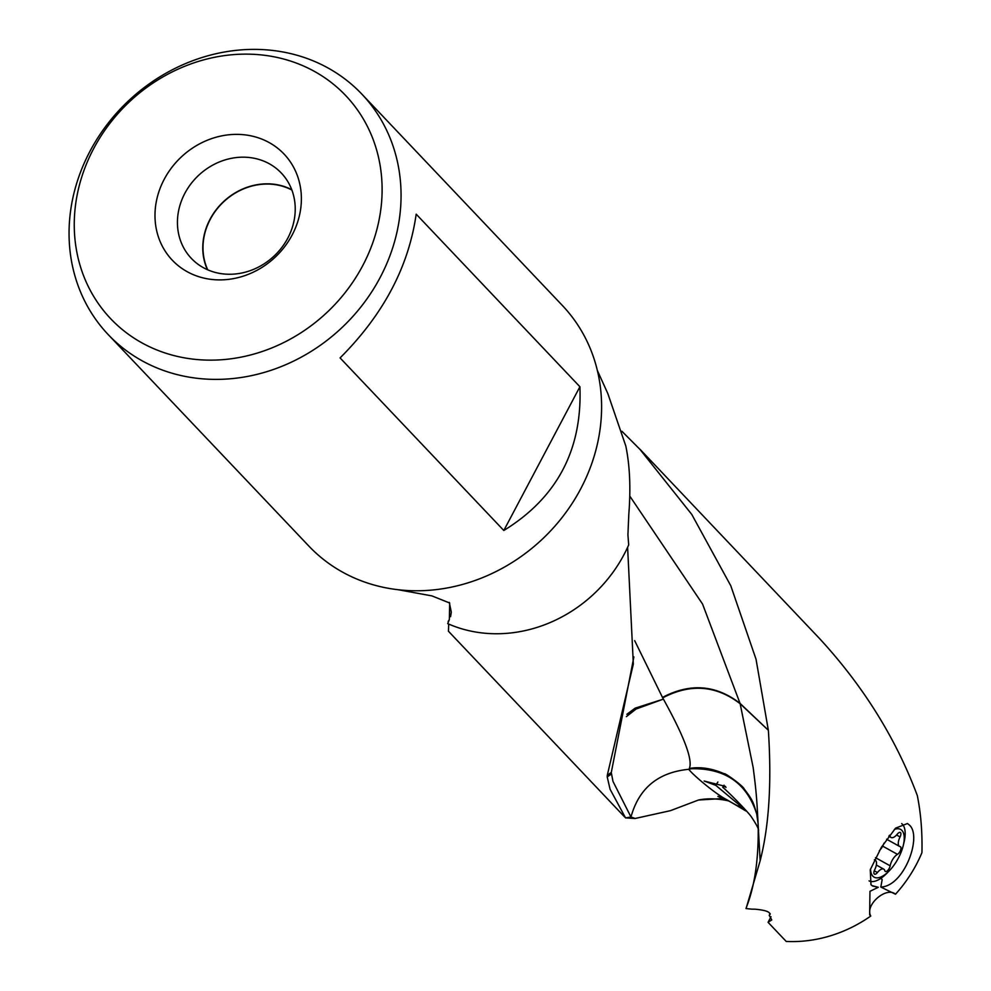 <?xml version="1.0" encoding="UTF-8"?>
<svg xmlns="http://www.w3.org/2000/svg" width="991" height="991" viewBox="0 0 991 991"><rect width="100%" height="100%" fill="white"/><g stroke="black" fill="none" stroke-linecap="round" stroke-linejoin="round"><path stroke-width="1.49" d="M758.202 826.853L758.189 826.779C758.623 859.185 754.746 885.917 746.533 906.988L745.988 908.512A132.1 117.706 -43.5 0 0 751.872 909.143L755.092 909.193C766.737 910.283 771.456 912.339 769.227 915.337L770.156 913.578M770.094 914.507L769.227 915.337L771.766 919.945L768.062 922.311L770.998 916.749M724.087 798.424L738.444 806.302L738.84 805.559M723.839 798.312C715.898 795.6 715.911 795.761 723.888 798.808C715.911 795.761 715.898 795.6 723.839 798.312L726.936 799.787C715.96 794.386 692.127 774.281 688.795 769.301C658.135 772.311 638.873 788.217 630.982 817.018L612.983 781.404L611.274 772.584L633.881 656.922M724.037 785.206L722.724 787.288C727.493 791.053 746.285 810.081 750.757 816.039L751.029 816.361C756.74 824.933 759.217 829.74 758.474 830.78M717.868 782.023L715.762 785.33L704.143 781.019L725.499 786.42L722.724 787.288M725.932 787.486L725.499 786.42M715.762 785.33L746.037 810.588M745.814 810.923L726.923 799.774M448.688 624.057L448.465 631.131M662.483 697.429C690.17 682.811 716.035 684.806 740.066 703.399L768.347 730.268L740.141 703.734C716.196 685.289 690.393 683.332 662.706 697.875L634.674 640.644M740.054 703.399L702.569 604.076L629.842 496.169M768.347 730.268L756.034 659.226L730.788 585.768L691.768 514.428L639.975 449.394L621.902 431.258M398.308 589.744L431.94 595.901L449.691 603.011L449.344 619.598L447.709 623.636A135.817 121.013 -43.5 0 0 448.551 623.996A135.817 121.013 -43.5 0 0 628.69 544.914L627.922 534.843L628.802 514.329C630.858 488.439 629.855 465.659 625.804 445.975L607.842 393.613L597.375 370.523M626.845 714.288L635.169 708.156L663.413 699.113L662.706 697.875M663.413 699.113L636.073 709.023L626.374 716.629M768.384 730.689C771.778 782.791 769.041 826.122 760.159 860.721L758.053 823.05L756.666 813.809C746.818 783.249 725.226 768.223 691.891 768.731L688.968 769.078L691.111 768.186C701.578 766.811 712.603 768.657 724.161 773.748C724.446 772.373 743.572 786.272 744.117 788.898C754.015 801.682 753.482 803.651 756.765 814.107L758.041 822.84C756.988 803.267 756.752 794.794 753.16 767.505L740.141 703.734A60.55 27.314 -50.6 0 0 740.066 703.399M689.377 768.397C692.882 759.837 684.261 736.808 663.512 699.299M758.053 823.05L760.159 860.721M758.189 826.779L758.053 823.063M746.533 906.988L760.097 860.981M728.534 800.901A38.909 18.928 8.4 0 0 698.482 800.022L670.412 810.675L635.206 818.467L630.982 817.005L625.544 817.897L635.157 818.492M611.249 774.107L607.223 776.919L610.072 789.22L625.544 817.897M607.223 776.919L607.285 775.296L611.311 772.447M627.613 547.329L633.336 664.057L607.285 775.296M449.344 619.598L448.143 621.506M503.812 530.495L340.074 357.912C383.319 314.704 408.688 266.79 416.183 214.167L579.908 386.75C582.349 449.84 556.992 497.755 503.812 530.495L579.908 386.75M291.874 190.037A60.55 53.948 -43.5 0 0 210.253 219.333A60.55 53.948 -43.5 0 0 207.751 269.837M207.416 269.688A60.798 54.171 136.5 0 1 210.055 219.246A60.798 54.171 136.5 0 1 291.738 189.69M287.799 238.137A62.012 55.248 -43.5 0 0 282.46 174.292A62.012 55.248 -43.5 0 0 184.859 193.319A62.012 55.248 -43.5 0 0 192.539 259.605A62.012 55.248 -43.5 0 0 287.799 238.137M164.221 179.284A77.063 68.664 -43.5 0 0 192.588 274.358A77.063 68.664 -43.5 0 0 292.147 234.991A77.063 68.664 -43.5 0 0 263.779 139.917A77.063 68.664 -43.5 0 0 164.221 179.284M153.345 348.498A162.041 144.389 136.5 0 1 93.674 148.576A162.041 144.389 136.5 0 1 303.023 65.778A162.041 144.389 136.5 0 1 362.694 265.699A162.041 144.389 136.5 0 1 153.345 348.498M154.348 366.831A174.763 155.711 136.5 0 1 108.279 334.673A174.763 155.711 136.5 0 1 106.855 124.878A174.763 155.711 136.5 0 1 315.782 61.95A174.763 155.711 136.5 0 1 361.839 94.108A174.763 155.711 136.5 0 1 363.263 303.903A174.763 155.711 136.5 0 1 154.348 366.831M108.279 334.673L308.82 546.041A174.763 155.711 -43.5 0 0 354.889 578.211A174.763 155.711 -43.5 0 0 563.805 515.283A174.763 155.711 -43.5 0 0 562.38 305.488L361.839 94.108M640.062 449.344L819.346 638.34C863.211 685.908 895.876 738.32 917.319 795.562C920.874 813.326 922.41 832.353 921.94 852.619A132.1 117.706 -43.5 0 1 895.492 894.229C886.499 886.09 864.474 904.994 870.779 916.043L869.64 914.866L869.962 891.318L878.286 887.292L872.761 886.103L870.978 884.728L870.259 869.776L881.445 847.194L895.604 828.142L907.459 823.521L909.081 824.797C922.671 835.413 904.473 886.425 880.813 887.044L882.176 879.599L880.838 878.36M768.062 922.311L786.222 941.45A132.1 117.706 -43.5 0 0 870.779 916.043M872.006 885.62L878.286 887.292M880.813 887.044L895.492 894.229M743.894 809.275L739.484 806.872M698.482 800.022L722.018 798.573L725.87 799.725M883.984 843.192A9.439 4.125 -61 0 1 881.891 847.503A9.439 4.125 -61 0 1 879.314 850.712M874.657 860.015L874.372 859.854A4.472 1.957 119 0 0 874.372 859.915A4.472 1.957 119 0 0 874.657 860.015A9.439 4.125 -61 0 1 875.264 860.213A9.439 4.125 -61 0 1 874.719 869.664A4.472 1.957 119 0 0 874.458 874.136A4.472 1.957 119 0 0 877.444 872.526A9.439 4.125 -61 0 1 883.724 869.132A9.439 4.125 -61 0 1 884.802 870.693A4.472 1.957 119 0 0 885.31 871.436A4.472 1.957 119 0 0 888.877 869.008A4.472 1.957 119 0 0 890.166 865.824A9.439 4.125 -61 0 1 892.903 859.11A9.439 4.125 -61 0 1 897.474 854.341A4.472 1.957 119 0 0 899.642 852.074A4.472 1.957 119 0 0 900.41 846.698A4.472 1.957 119 0 0 900.125 846.599A9.439 4.125 -61 0 1 899.518 846.388A9.439 4.125 -61 0 1 900.063 836.937A4.472 1.957 119 0 0 900.323 832.465A4.472 1.957 119 0 0 897.351 834.075A9.439 4.125 -61 0 1 891.07 837.482A9.439 4.125 -61 0 1 889.98 835.909A4.472 1.957 119 0 0 889.546 835.215M894.353 829.43A27.302 11.929 -61 0 1 903.321 845.273A27.302 11.929 -61 0 1 895.926 862.294A27.302 11.929 -61 0 1 889.026 871.064A27.302 11.929 -61 0 1 870.544 868.934M889.026 871.064L886.772 873.356A33.025 14.431 -61 0 1 869.045 880.888M901.699 823.583A33.025 14.431 -61 0 1 904.065 842.152L903.321 845.273M889.311 835.537L889.98 835.909M896.558 835.004L900.063 836.937M882.684 846.141L897.474 854.341M875.474 857.673L890.166 865.824M874.248 870.767L877.444 872.526M449.27 602.367L451.301 612.116L450.583 616.662M624.788 817.117L448.39 631.18M888.791 836.218L891.07 837.482M886.635 839.241L899.518 846.388M876.341 865.032L883.724 869.132M874.421 859.754L875.264 860.213"/></g></svg>
